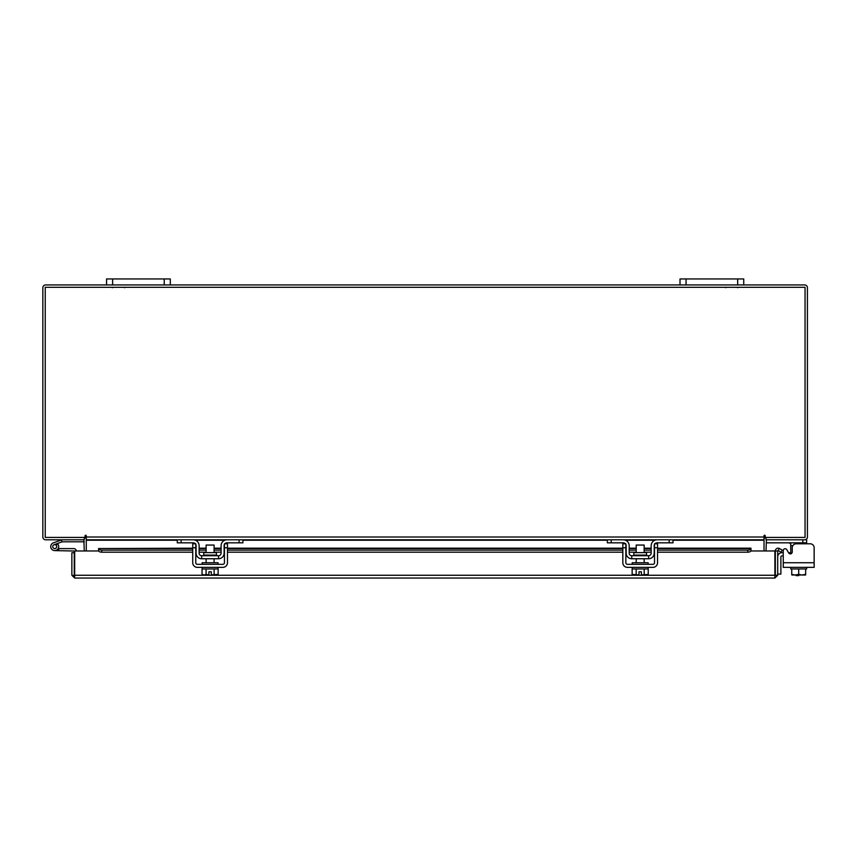 <?xml version="1.0" encoding="UTF-8"?>
<svg xmlns="http://www.w3.org/2000/svg" width="857" height="857" viewBox="0 0 857 857"><rect width="100%" height="100%" fill="white"/><g stroke="black" fill="none" stroke-linecap="round" stroke-linejoin="round"><path stroke-width="1.29" d="M52.845 547.302A1.993 1.993 0 0 1 54.034 544.741L62.079 541.817L61.393 539.942L53.348 542.877A3.985 3.985 0 0 0 50.97 547.977A3.985 3.985 0 0 0 56.08 550.355A3.985 3.985 0 0 0 57.526 543.799L56.123 545.202A1.993 1.993 0 0 1 55.394 548.491A1.993 1.993 0 0 1 52.727 546.616M62.079 541.817L84.275 541.795M62.218 539.803A2.41 2.41 0 0 0 61.393 539.942M56.701 546.616A1.993 1.993 0 0 0 54.034 544.741M50.734 546.616A3.985 3.985 0 0 0 54.719 550.601L74.248 551.008L74.248 552.722L71.859 552.722L71.859 575.261L74.655 578.047L74.698 550.976L98.684 550.976M58.212 548.534A3.985 3.985 0 0 0 57.28 543.563M76.23 550.976A2.41 2.41 0 0 0 73.831 548.609L58.694 548.609L58.694 550.601M53.305 548.019A1.993 1.993 0 0 0 54.719 548.609M737.673 284.942L737.673 278.953L743.726 278.953L743.726 284.942L680.008 284.942L680.008 278.953L686.061 278.953L686.061 284.942M737.673 278.953L686.061 278.953M798.67 575.004L798.67 575.636L796.121 575.636L796.121 575.004M764.026 538.796A2.796 2.796 0 0 1 766.008 537.457L766.008 539.803L806.662 539.803L806.662 543.788L810.165 543.788A3.985 3.985 0 0 1 814.15 547.762L814.15 567.355L783.244 567.355L783.244 555.914L781.852 555.914A0.953 0.953 0 0 0 780.888 556.868L780.888 574.072L777.706 574.072M777.706 556.868A4.146 4.146 0 0 1 781.852 552.722L783.244 552.722L783.244 550.655A1.907 1.907 0 0 1 786.812 549.701L788.665 552.904L786.812 549.701L788.558 552.722L790.732 552.722M164.233 284.942L164.233 278.953L170.286 278.953L170.286 284.942L106.568 284.942L106.568 278.953L112.621 278.953L112.621 284.942M164.233 278.953L112.621 278.953M790.732 553.815L790.732 543.563L788.826 542.824M792.811 545.695L790.732 545.695L790.636 543.145M806.662 542.824L766.329 542.824L766.329 539.814M806.662 567.355L806.662 568.952L791.739 568.952L805.666 568.952L805.666 574.383L805.666 568.952M790.732 567.355L790.732 568.952L791.739 568.952L791.739 574.383L794.9 575.004L798.703 574.383L801.863 575.004L805.666 574.383L805.569 575.004L805.666 574.383M798.703 568.952L798.703 574.383M791.739 574.383L791.729 568.952M802.495 575.004L805.569 575.004M795.532 575.004L801.863 575.004M791.825 575.004L794.9 575.004M810.165 543.788L796.217 543.788A3.985 3.985 0 0 0 792.232 547.762L792.232 551.951A1.907 1.907 0 0 1 788.665 552.904M783.244 555.914L783.244 552.722M216.457 555.09L216.457 552.636L203.752 552.636L203.752 555.09L216.457 555.09L217.1 555.732M239.092 539.803L242.917 539.803L242.917 542.824L239.092 542.824L239.092 539.803L226.987 539.803A5.892 5.892 0 0 0 221.095 545.695L221.095 553.183A2.55 2.55 0 0 1 218.546 555.732L201.663 555.732A2.55 2.55 0 0 1 199.113 553.183L199.113 545.695A5.892 5.892 0 0 0 193.221 539.803L181.116 539.803L181.116 542.824L177.292 542.824L177.292 539.803L181.116 539.803M195.771 544.377A2.871 2.871 0 0 1 196.082 545.695L196.082 553.183A5.571 5.571 0 0 0 201.663 558.753L218.546 558.753A5.571 5.571 0 0 0 224.116 553.183L224.116 545.695A2.871 2.871 0 0 1 224.438 544.377M224.855 543.788A2.871 2.871 0 0 1 226.987 542.824L225.08 543.563M239.092 542.824L226.987 542.824M195.128 543.563L193.221 542.824L181.116 542.824M193.221 542.824A2.871 2.871 0 0 1 195.353 543.788M218.546 558.753L218.546 555.732M201.663 555.732L201.663 558.753M226.419 539.824L226.955 539.803M202.134 567.355L202.134 568.952L218.064 568.952L218.064 567.355M202.134 564.334L202.134 562.738L218.064 562.738L218.064 564.334M214.089 552.636L214.089 545.063L206.119 545.063L206.119 552.636M214.132 568.952L214.132 574.383L214.121 568.952M206.087 568.952L206.087 574.383L204.255 575.004L202.059 574.383L202.059 568.952M206.076 574.383L206.076 568.952M206.087 574.383L208.904 574.951L208.904 571.79L211.293 571.79L211.293 574.951L218.149 574.383L218.149 568.952M216.318 575.004L217.785 574.576M204.255 575.004L208.904 574.951M202.059 574.383L203.891 575.004M211.293 574.951L215.953 575.004M192.739 547.762L192.739 543.788L195.771 543.788L195.771 547.762L192.739 547.762L192.739 562.738A4.617 4.617 0 0 0 197.356 567.355L222.841 567.355A4.617 4.617 0 0 0 227.469 562.738L227.469 547.762L224.438 547.762L224.438 562.738A1.596 1.596 0 0 1 222.841 564.334L197.356 564.334A1.596 1.596 0 0 1 195.771 562.738L195.771 547.762M224.438 547.762L224.438 543.788L227.469 543.788L227.469 547.762M646.542 555.09L646.542 552.636L633.826 552.636L633.826 555.09L646.542 555.09L647.174 555.732M669.178 539.803L673.002 539.803L673.002 542.824L669.178 542.824L669.178 539.803L657.073 539.803A5.892 5.892 0 0 0 651.17 545.695L651.17 553.183A2.55 2.55 0 0 1 648.631 555.732L631.738 555.732A2.55 2.55 0 0 1 629.188 553.183L629.188 545.695A5.892 5.892 0 0 0 623.296 539.803L611.191 539.803L611.191 542.824L607.367 542.824L607.367 539.803L611.191 539.803M625.846 544.377A2.871 2.871 0 0 1 626.167 545.695L626.167 553.183A5.571 5.571 0 0 0 631.738 558.753L648.631 558.753A5.571 5.571 0 0 0 654.202 553.183L654.202 545.695A2.871 2.871 0 0 1 654.523 544.377M654.93 543.788A2.871 2.871 0 0 1 657.073 542.824L655.155 543.563M669.178 542.824L657.073 542.824M625.214 543.563L623.296 542.824L611.191 542.824M623.296 542.824A2.871 2.871 0 0 1 625.439 543.788M648.631 558.753L648.631 555.732M631.738 555.732L631.738 558.753M656.494 539.824L657.03 539.803M632.22 567.355L632.22 568.952L648.149 568.952L648.149 567.355M632.22 564.334L632.22 562.738L648.149 562.738L648.149 564.334M644.164 552.636L644.164 545.063L636.205 545.063L636.205 552.636M636.162 568.952L636.162 574.383L636.162 568.952M644.207 568.952L644.207 574.383L644.207 568.952M634.33 575.004L638.99 574.951L632.145 574.383L632.145 568.952M638.99 574.951L638.99 571.79L641.379 571.79L641.379 574.951L648.224 574.383L648.224 568.952M646.403 575.004L647.871 574.576M632.145 574.383L633.966 575.004M641.379 574.951L646.039 575.004M622.825 547.762L622.825 543.788L625.846 543.788L625.846 547.762L622.825 547.762L622.825 562.738A4.617 4.617 0 0 0 627.442 567.355L652.927 567.355A4.617 4.617 0 0 0 657.544 562.738L657.544 547.762L654.523 547.762L654.523 562.738A1.596 1.596 0 0 1 652.927 564.334L627.442 564.334A1.596 1.596 0 0 1 625.846 562.738L625.846 547.762M654.523 547.762L654.523 543.788L657.544 543.788L657.544 547.762M775.328 550.976L777.706 550.976L777.706 575.261L775.328 575.261L775.328 550.976A2.796 2.796 0 0 1 779.463 548.523L777.706 550.976M750.882 550.976L774.878 550.976L774.91 578.047L74.655 578.047L74.698 575.261L774.878 575.261L774.91 578.047L777.706 575.261M71.859 575.261L74.655 575.668M74.248 575.261L74.248 552.722M779.516 548.555L782.227 550.119L781.038 552.176L778.274 550.59M657.544 548.18L750.978 548.18L750.978 550.612A3.182 1.596 180 0 1 747.797 552.176L747.797 550.119A3.182 1.596 0 0 0 750.978 548.555L657.544 548.555M98.587 550.59L98.587 548.523A3.182 1.596 0 0 0 101.769 550.119L101.769 552.176A3.182 1.596 180 0 1 98.587 550.612L98.587 550.976M192.739 548.555L98.587 548.555L192.739 548.18M101.769 550.119L192.739 550.119M199.113 550.119L206.119 550.119M214.089 550.119L221.095 550.119M227.469 550.119L622.825 550.119M629.188 550.119L636.205 550.119M644.164 550.119L651.17 550.119M657.544 550.119L747.797 550.119M101.769 552.176L192.739 552.176M199.113 552.176L206.119 552.176M214.089 552.176L221.095 552.176M227.469 552.176L622.825 552.176M629.188 552.176L636.205 552.176M644.164 552.176L651.17 552.176M657.544 552.176L747.797 552.176M83.857 539.803L84.275 550.976M766.008 550.976L766.426 539.803M86.268 538.796A2.796 2.796 0 0 0 84.275 537.457L84.275 539.803L45.646 539.803A2.796 2.796 0 0 1 42.85 537.007L42.85 287.738A2.796 2.796 0 0 1 45.646 284.942L106.568 284.942M743.726 284.942L804.648 284.942A2.796 2.796 0 0 1 807.433 287.738L807.433 537.007A2.796 2.796 0 0 1 804.648 539.803M680.008 284.942L170.286 284.942M765.215 535.818A0.6 0.6 0 0 0 764.615 535.218A0.6 0.6 0 0 0 764.026 535.818L764.026 539.803L86.268 539.803L86.268 535.818A0.6 0.6 0 0 0 85.668 535.218A0.6 0.6 0 0 0 85.079 535.818L85.079 537.425L45.228 537.425L45.228 287.32L805.055 287.32L805.055 537.425L765.215 537.425L765.215 535.818A0.6 0.6 0 0 0 764.615 535.218A0.6 0.6 0 0 0 764.026 535.818M673.002 540.221L764.026 540.221L764.026 550.976M86.268 550.976L86.268 540.221L177.292 540.221M86.268 535.818A0.6 0.6 0 0 0 85.668 535.218A0.6 0.6 0 0 0 85.079 535.818M788.558 552.722L786.812 549.701M802.838 542.824L802.838 539.803M790.732 553.183L791.782 553.183M783.244 562.738L814.15 562.738M199.113 548.555L206.119 548.555M214.089 548.555L221.095 548.555M227.469 548.555L622.825 548.555M629.188 548.555L636.205 548.555M644.164 548.555L651.17 548.555M195.385 540.221L224.813 540.221M242.917 540.221L607.367 540.221M625.471 540.221L654.898 540.221M86.268 537.007L764.026 537.007M124.565 287.673L123.901 287.32M112.46 287.673L113.124 287.32L112.46 287.673M737.823 287.673L737.17 287.32M725.718 287.673L726.382 287.32M203.752 555.09L203.109 555.732M214.089 558.753L214.089 562.738M206.119 558.753L206.119 562.738M633.826 555.09L633.194 555.732M644.164 558.753L644.164 562.738M636.205 558.753L636.205 562.738M651.17 548.18L644.164 548.18M636.205 548.18L629.188 548.18M622.825 548.18L227.469 548.18M221.095 548.18L214.089 548.18M206.119 548.18L199.113 548.18"/></g></svg>
